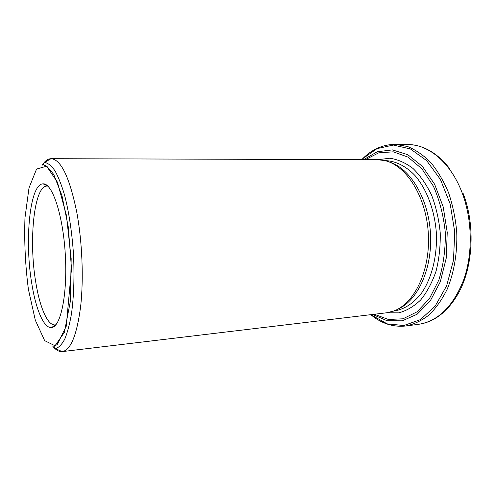 <?xml version="1.0" encoding="UTF-8"?>
<svg xmlns="http://www.w3.org/2000/svg" width="496" height="496" viewBox="0 0 496 496"><rect width="100%" height="100%" fill="white"/><g stroke="black" fill="none" stroke-linecap="round" stroke-linejoin="round"><path stroke-width="0.74" d="M51.094 158.701L377.462 159.693L384.648 160.555C406.23 165.255 426.25 196.559 428.321 233.56C430.553 270.549 414.29 303.955 393.396 311.122L386.359 312.815L62.304 351.602C70.773 350.058 76.874 335.054 80.625 306.596C83.756 278.802 82.243 241.434 76.706 211.873C69.514 177.171 60.977 159.452 51.094 158.701L50.976 158.701C47.783 158.819 44.869 160.989 42.228 165.211M52.743 346.165C55.856 350.052 59.005 351.875 62.192 351.621L62.304 351.602M31.676 282.943C35.712 308.921 43.729 328.42 51.46 327.546C60.648 327.366 67.667 294.326 65.311 254.653C63.06 214.973 52.26 182.968 43.109 183.855C29.847 183.607 24.44 240.014 31.676 282.943M47.858 186.105L47.058 186.05C34.026 185.721 28.607 240.318 35.712 281.889C39.668 307.018 47.535 325.798 55.124 324.905L55.918 324.756M398.003 309.045C417.75 300.65 432.58 268.522 430.478 233.43C428.501 198.338 410.049 168.138 389.465 162.093M363.624 159.65L377.276 151.739L392.386 149.885L407.861 154.727L422.406 166.371L434.626 184.239L443.226 206.956L447.237 232.457L446.208 258.255L440.299 281.815L430.224 300.979L417.13 314.228L402.318 320.825L387.097 320.732L372.62 314.464M374.35 314.253L388.393 319.474L403 318.798L417.08 311.81L429.437 298.623L438.873 279.98C443.399 265.236 445.544 249.432 445.309 232.568C443.591 215.791 439.63 200.347 433.43 186.229L421.891 168.801L408.09 157.133L393.297 151.826L378.715 152.842L365.366 159.656M395.256 144.348L407.483 146.481C415.654 149.817 423.429 155.174 430.795 162.564C437.751 171.064 443.684 181.145 448.601 192.814C452.767 205.183 455.477 218.215 456.729 231.905C457.492 252.507 454.131 272.465 447.243 289.131C442.085 299.541 435.99 308.165 428.966 315.016C421.581 320.707 413.862 324.372 405.809 325.996L418.599 324.303C438.222 321.197 453.301 306.237 463.834 279.428C472.967 253.344 472.31 219.319 462.036 192.566C450.69 162.57 428.631 144.516 408.152 144.547L395.256 144.348C382.8 144.516 371.919 149.327 362.626 158.782L361.776 159.644M462.917 192.894C475.943 225.717 473.041 269.812 456.81 295.932C450.573 306.206 443.164 313.832 434.583 318.81C429.418 321.73 424.092 323.559 418.599 324.303M386.948 312.74L398.641 312.852C406.466 310.837 413.8 306.547 420.651 299.975C427 292.15 432.14 282.546 436.065 271.163C439.109 259.017 440.498 246.252 440.225 232.866C438.948 219.536 436.089 207.018 431.656 195.306C426.442 184.456 420.224 175.51 413.007 168.473C405.443 162.744 397.662 159.328 389.658 158.236L378.051 159.7M393.737 310.998L394.506 310.905C404.717 309.206 413.844 303.118 421.885 292.628C431.873 277.797 437.373 255.843 436.362 233.089C434.725 210.372 426.727 189.199 415.09 175.627C406.094 166.179 395.901 161.119 385.776 160.642L385.001 160.642M28.396 289.323L35.309 320.187L44.665 340.647L55.025 345.768L64.362 332.401L70.358 301.308L71.176 258.726L66.414 215.314L57.412 182.125L46.63 166.216L36.561 169.068L29.01 187.885L24.974 217.806C24.155 241.484 25.296 265.323 28.396 289.323M50.976 158.701L44.628 162.434C48.019 163.029 51.46 165.813 54.963 170.791C58.423 177.035 61.665 185.281 64.678 195.529C69.031 212.592 71.97 232.14 73.489 254.175C74.53 276.235 73.879 295.994 71.536 313.453C69.719 323.981 67.462 332.543 64.747 339.146C61.845 344.497 58.745 347.665 55.447 348.645L62.192 351.621M370.785 314.681L387.209 323.863L403.843 325.525L420.323 319.672L435.11 306.206L446.629 285.839L453.48 260.27L454.745 232.023L450.219 204.11L440.454 179.509L426.653 160.617L410.397 148.949L393.359 145.049L377.028 148.62L362.626 158.782L362.123 159.644M47.79 186.037L43.109 183.855M55.856 324.83L51.46 327.546M371.132 314.638L371.727 315.437C382.056 323.758 393.421 327.273 405.809 325.996M44.628 162.434C43.27 163.872 42.966 164.703 43.729 164.926L46.847 166.296L53.711 174.394L61.994 195.734L68.274 226.945L71.498 268.658L66.235 326.281L57.251 344.509L54.2 346.32C53.593 346.729 54.008 347.504 55.447 348.645M449.388 168.305C442.01 158.819 433.771 152.105 424.663 148.155C419.201 145.855 413.695 144.652 408.152 144.547"/></g></svg>
